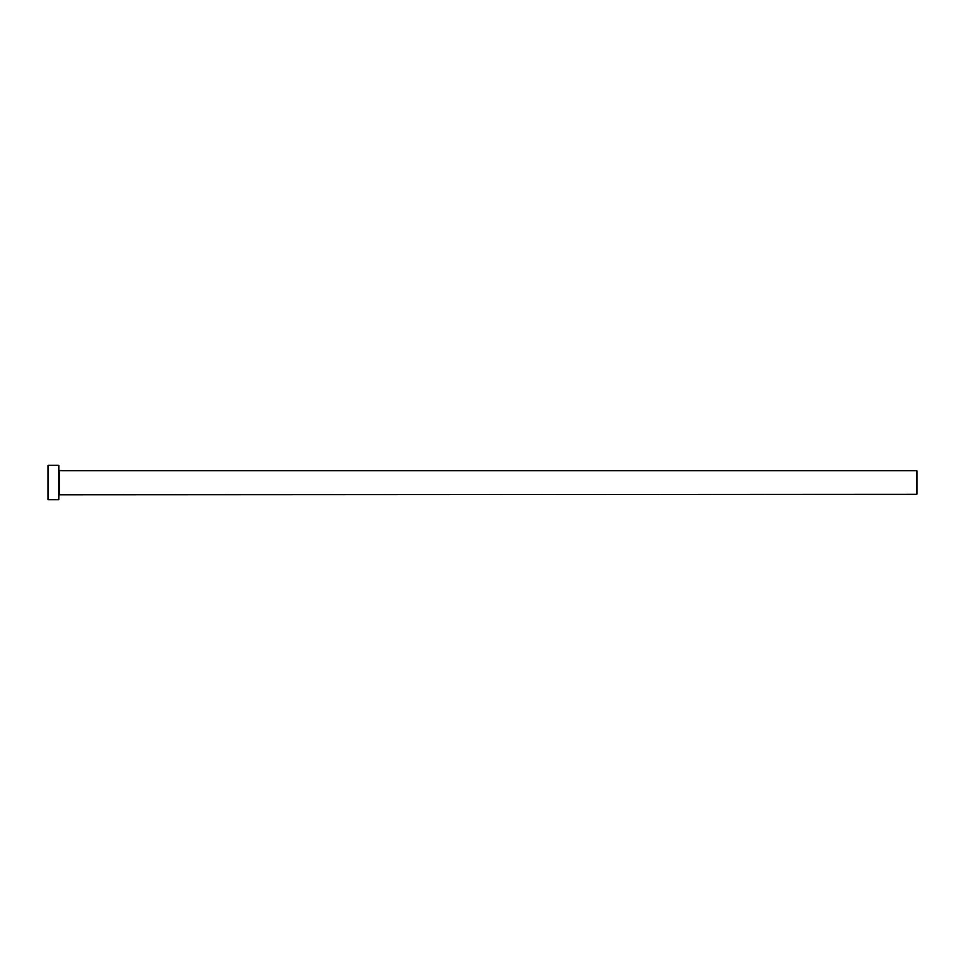 <?xml version="1.0" encoding="UTF-8"?>
<svg xmlns="http://www.w3.org/2000/svg" width="965" height="965" viewBox="0 0 965 965"><rect width="100%" height="100%" fill="white"/><g stroke="black" fill="none" stroke-linecap="round" stroke-linejoin="round"><path stroke-width="0.72" stroke-dasharray="4.83 3.62" d="M58.974 499.653L58.974 465.347M916.75 494.297L916.75 470.703M48.25 499.653L48.25 465.347M58.974 482.5L58.974 494.719L58.974 482.5M59.396 494.297L59.396 470.703"/><path stroke-width="1.45" d="M59.396 494.297L59.396 470.703L916.75 470.703L916.75 494.297L58.974 494.719M58.974 482.5L58.974 499.653L48.25 499.653L48.25 465.347L58.974 465.347L58.974 482.5"/></g></svg>
